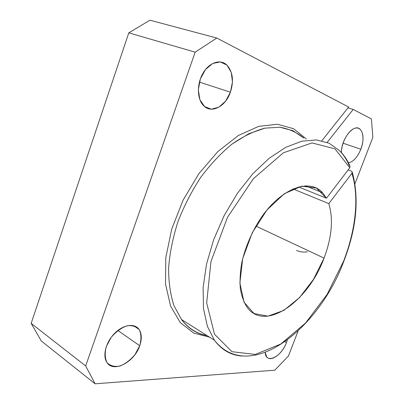 <?xml version="1.0" encoding="UTF-8"?>
<svg xmlns="http://www.w3.org/2000/svg" width="404" height="404" viewBox="0 0 404 404"><rect width="100%" height="100%" fill="white"/><g stroke="black" fill="none" stroke-linecap="round" stroke-linejoin="round"><path stroke-width="0.61" d="M326.467 198.228L322.549 192.708C309.615 177.906 280.982 188.037 260.287 218.943C251.652 232.452 245.546 246.718 241.966 261.736C240.228 271.362 239.678 280.285 240.304 288.496C241.597 296.107 243.915 302.46 247.258 307.56C265.706 332.371 308.701 300.778 324.043 258.106L255.848 226.073L324.043 258.106L313.454 279.416L299.571 297.551L283.83 310.403L267.973 316.16L254.005 313.549L244.036 302.207L239.89 283.098L242.653 258.737L252.167 232.931L266.933 209.994L284.416 193.647L301.738 186.153L316.352 188.012L326.467 198.228L298.47 186.885L326.467 198.228L349.798 167.761L326.467 198.228M306.414 139.016L293.673 128.76L277.528 124.255L258.727 126.356L238.375 135.497L217.902 151.535L198.94 173.599L183.113 200.111L171.771 228.927L165.807 257.656L165.509 284.012L170.599 306.116L180.336 322.685L193.688 333.068L209.535 337.163L193.688 333.068L180.336 322.685L170.599 306.116L165.509 284.012L165.807 257.656L171.771 228.927L183.113 200.111L198.94 173.599L217.902 151.535L238.375 135.497L258.727 126.356L277.528 124.255L293.673 128.76L306.414 139.016M206.909 335.507C196.869 333.724 188.4 328.391 181.497 319.503L173.962 305.682C170.347 294.572 168.564 281.891 168.609 267.64C169.801 252.742 172.932 237.38 178.002 221.554C184.128 205.848 191.754 191.036 200.889 177.114C210.666 164.085 221.104 153.03 232.199 143.96L248.834 133.704L264.979 128.139L279.886 127.235C289.037 128.826 297.031 132.451 303.874 138.128L292.991 130.719L279.886 127.235L264.979 128.139C254.308 130.972 243.385 136.244 232.199 143.96C221.104 153.03 210.666 164.085 200.889 177.114C191.754 191.036 184.128 205.848 178.002 221.554C172.932 237.38 169.801 252.742 168.609 267.64C168.564 281.891 170.347 294.572 173.962 305.682L181.497 319.503C188.4 328.391 196.869 333.724 206.909 335.507M351.313 171.074L348.147 169.912L351.313 171.074L352.192 171.902L351.889 173.341C359.494 197.011 355.687 230.204 343.546 261.277L343.824 261.236L343.546 261.277C355.687 230.204 359.494 197.011 351.889 173.341L328.816 203.621L351.889 173.341M149.96 20.2L216.781 38.042L348.617 107.02L321.842 140.738L348.617 107.02L216.781 38.042L195.162 52.172L85.668 365.963L95.117 383.8L274.801 370.195L288.421 356.04L298.107 330.957L288.421 356.04L274.801 370.195L95.117 383.8L85.668 365.963L195.162 52.172L216.781 38.042L149.96 20.2L128.8 32.83L149.96 20.2M372.847 137.39L354.98 183.663L372.847 137.39L371.422 118.953L353.222 109.428L347.965 107.838L353.222 109.428L327.179 142.39L353.222 109.428L371.422 118.953L372.847 137.39M296.536 250.399C299.899 251.985 303.52 252.444 307.399 251.778M292.89 188.89L328.816 203.621C333.472 219.064 331.881 237.229 324.043 258.106C331.881 237.229 333.472 219.064 328.816 203.621L292.89 188.89M360.848 149.258C357.52 157.212 353.384 161.741 348.445 162.847C353.384 161.741 357.52 157.212 360.848 149.258C363.989 140.122 363.741 133.451 360.11 129.25C354.136 122.897 341.047 139.016 341.425 152.596C341.35 142.067 349.309 128.694 355.985 128.028C362.706 127.043 365.11 138.456 360.848 149.258L343.067 143.193L360.848 149.258M286.451 342.607C281.436 356.884 265.807 364.625 265.196 352.495L266.731 356.894C270.801 362.519 282.386 353.879 286.451 342.607L287.31 340.047L286.451 342.607L284.977 341.749L286.451 342.607M230.416 92.203L225.563 101.192L218.781 107.252L211.297 109.201L204.54 106.545L199.879 99.662L198.339 89.829L200.328 79.038L205.464 69.584L212.645 63.468L220.337 61.923L226.962 65.125L231.245 72.296L232.446 81.941L230.416 92.203C233.987 80.82 232.815 71.776 226.902 65.069C220.427 58.762 209.247 62.322 202.995 73.22C196.657 84.032 197.056 99.182 203.53 105.616C211.348 114.105 225.614 106.585 230.416 92.203L199.409 82.083L230.416 92.203M139.723 345.753L135.017 354.55C130.548 359.913 125.553 363.731 120.038 366.009C114.675 367.024 110.358 365.928 107.09 362.716C104.883 358.353 104.626 352.939 106.318 346.47L111.292 337.234C116.064 331.679 121.276 327.876 126.922 325.821C132.265 325.129 136.421 326.493 139.385 329.911C141.304 334.325 141.415 339.607 139.723 345.753C142.001 339.057 141.779 333.613 139.057 329.422C134.638 322.973 123.372 324.503 114.691 333.285C105.949 341.976 102.303 355.687 106.843 362.353C113.362 373.321 134.537 362.029 139.723 345.753L117.857 330.472L139.723 345.753M41.228 340.915L31.153 323.377L128.8 32.83L195.162 52.172L128.8 32.83L31.153 323.377L85.668 365.963L31.153 323.377L41.228 340.915L95.117 383.8L41.228 340.915M349.798 167.761L334.956 148.844L311.989 142.92L283.34 152.808L253.328 178.77L227.492 217.337L210.964 261.519L206.671 302.864L214.509 334.249L231.931 351.687L255.257 354.439L280.825 344.006L305.565 323.008L327.083 294.43L343.546 261.277L327.083 294.43L305.565 323.008L280.825 344.006L255.257 354.439L231.931 351.687L214.509 334.249L206.671 302.864L210.964 261.519L227.492 217.337L253.328 178.77L283.34 152.808L311.989 142.92L334.956 148.844L349.798 167.761L350.021 166.125M349.94 165.993C347.299 159.939 343.809 154.803 339.476 150.591L329.103 143.218L316.423 139.925L301.813 141.188L285.835 147.288L269.2 158.257L252.763 173.801L237.441 193.253L224.139 215.645L213.64 239.724L206.525 264.12L203.126 287.461L203.48 308.535L207.388 326.351L214.433 340.249C221.71 349.99 230.876 355.252 241.94 356.03C230.876 355.252 221.71 349.99 214.433 340.249L207.388 326.351L203.48 308.535L203.126 287.461L206.525 264.12L213.64 239.724L224.139 215.645L237.441 193.253L252.763 173.801L269.2 158.257L285.835 147.288L301.813 141.188L316.423 139.925L329.103 143.218L339.476 150.591C343.476 154.676 346.728 159.641 349.223 165.488M218.458 61.852L218.064 62.458L218.458 61.852M322.549 192.708L305.262 185.774M207.015 335.578C196.703 333.891 188.198 328.533 181.497 319.503L214.433 340.249C249.49 384.426 318.978 328.932 343.809 261.277C356.606 228.174 359.419 198.455 352.248 172.124M139.057 329.422L133.527 325.669"/></g></svg>
